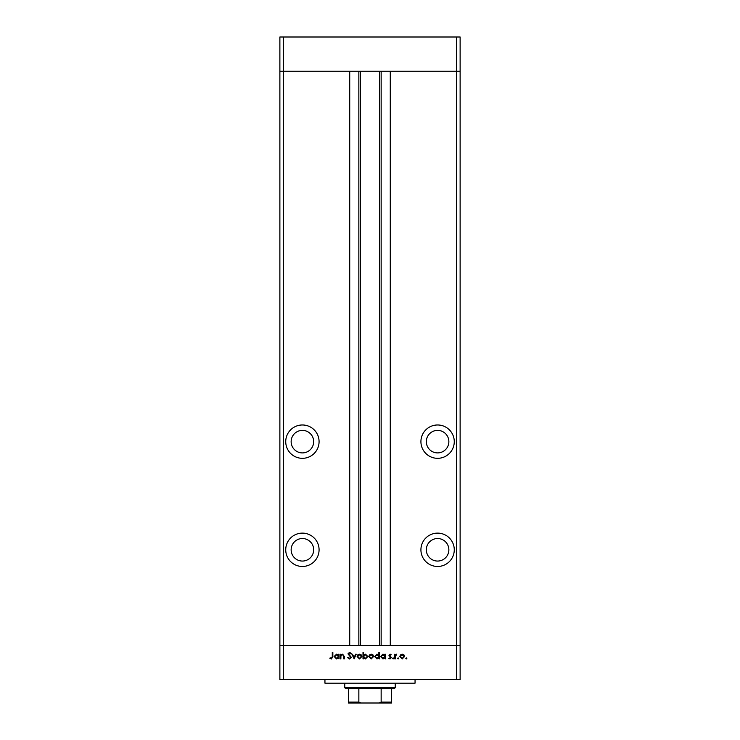 <?xml version="1.0" encoding="UTF-8"?>
<svg xmlns="http://www.w3.org/2000/svg" width="740" height="740" viewBox="0 0 740 740"><rect width="100%" height="100%" fill="white"/><g stroke="black" fill="none" stroke-linecap="round" stroke-linejoin="round"><path stroke-width="1.11" d="M456.515 679.57L283.485 679.57L283.485 645.326L279.877 645.326L283.485 645.326L283.485 71.243L349.724 71.243L349.724 645.326L283.485 645.326L456.515 645.326L456.515 679.57L460.123 679.57L460.123 645.326L456.515 645.326L460.123 645.326L460.123 71.243L390.276 71.243L390.276 645.326L456.515 645.326L456.515 71.243L460.123 71.243L460.123 37L279.877 37L279.877 71.243L456.515 71.243L456.515 37M283.485 679.57L279.877 679.57L279.877 71.243L283.485 71.243L283.485 37M302.41 430.384A11.267 11.267 0 0 0 291.144 441.651A11.267 11.267 0 0 0 302.41 452.908A11.267 11.267 0 0 0 313.677 441.651A11.267 11.267 0 0 0 302.41 430.384M437.59 430.384A11.267 11.267 0 0 0 426.323 441.651A11.267 11.267 0 0 0 437.59 452.908A11.267 11.267 0 0 0 448.856 441.651A11.267 11.267 0 0 0 437.59 430.384M437.59 538.526A11.267 11.267 0 0 0 426.323 549.792A11.267 11.267 0 0 0 437.59 561.059A11.267 11.267 0 0 0 448.856 549.792A11.267 11.267 0 0 0 437.59 538.526M302.41 538.526A11.267 11.267 0 0 0 291.144 549.792A11.267 11.267 0 0 0 302.41 561.059A11.267 11.267 0 0 0 313.677 549.792A11.267 11.267 0 0 0 302.41 538.526M302.41 533.124A16.669 16.669 0 0 0 285.733 549.792A16.669 16.669 0 0 0 302.41 566.47A16.669 16.669 0 0 0 319.079 549.792A16.669 16.669 0 0 0 302.41 533.124M302.41 424.973A16.669 16.669 0 0 0 285.733 441.651A16.669 16.669 0 0 0 302.41 458.319A16.669 16.669 0 0 0 319.079 441.651A16.669 16.669 0 0 0 302.41 424.973M437.59 424.973A16.669 16.669 0 0 0 420.921 441.651A16.669 16.669 0 0 0 437.59 458.319A16.669 16.669 0 0 0 454.268 441.651A16.669 16.669 0 0 0 437.59 424.973M437.59 533.124A16.669 16.669 0 0 0 420.921 549.792A16.669 16.669 0 0 0 437.59 566.47A16.669 16.669 0 0 0 454.268 549.792A16.669 16.669 0 0 0 437.59 533.124M360.537 71.243L360.537 645.326M415.057 679.57L415.057 683.177L324.943 683.177L324.943 679.57M340.853 658.841L340.28 658.841L340.28 654.234L340.853 654.234L340.853 655.057L342.601 654.151L344.331 656.482L344.331 658.841L343.758 658.841L343.693 655.621L342.509 654.715L340.937 655.936L340.853 658.841M351.278 657.296L349.483 658.998L347.56 657.62L348.096 657.305L349.483 658.36L350.714 657.287L347.966 653.846L349.521 652.365L351.204 653.438L350.686 653.827L349.456 653.013L348.531 653.818L351.278 657.296M354.118 658.841L351.925 654.234L352.545 654.234L354.072 657.582L355.607 654.234L356.218 654.234L354.118 658.841M357.106 656.547L357.735 654.909L359.492 654.151L361.25 654.909L361.879 656.547L359.492 658.924L357.106 656.547M368.835 656.547L369.464 654.909L371.221 654.151L372.969 654.909L373.608 656.547L371.221 658.924L368.835 656.547M384.846 655.085L384.846 654.234L385.411 654.234L385.411 658.841L384.846 658.045L382.969 658.924L380.564 656.519L382.978 654.151L384.846 655.085M406.325 658.924L405.798 658.397L406.325 657.869L406.843 658.397L406.325 658.924M399.813 656.547L400.442 654.909L402.199 654.151L403.947 654.909L404.586 656.547L402.199 658.924L399.813 656.547M398.148 658.924L397.63 658.397L398.148 657.869L398.675 658.397L398.148 658.924M395.364 658.841L394.799 658.841L394.799 654.234L395.364 654.909L396.483 654.151L396.668 654.798L395.465 655.705L395.364 658.841M393.134 658.924L392.607 658.397L393.134 657.869L393.661 658.397L393.134 658.924M388.972 655.363L390.137 654.151L391.321 654.808L389.536 655.335L391.395 657.592L390.045 658.924L388.731 658.295L390.831 657.61L388.972 655.363M378.861 655.122L378.861 652.365L379.426 652.365L379.426 658.841L378.861 658.045L376.975 658.924L374.579 656.519L376.993 654.151L378.861 655.122M363.581 657.99L363.581 658.841L363.007 658.841L363.007 652.365L363.581 652.365L363.581 655.067L365.458 654.151L367.863 656.547L365.44 658.924L363.581 657.99M338.421 655.085L338.421 654.234L338.985 654.234L338.985 658.841L338.421 658.045L336.543 658.924L334.138 656.519L336.561 654.151L338.421 655.085M331.4 658.36L332.279 656.732L332.279 652.532L332.843 652.532L332.843 656.796L331.372 658.998L329.846 658.276L330.179 657.786L331.4 658.36M404.012 656.556L402.199 654.715L400.377 656.556L402.199 658.36L404.012 656.556M384.846 656.547L382.987 654.715L381.128 656.528L382.987 658.36L384.846 656.547M378.861 656.547L377.002 654.715L375.143 656.528L377.002 658.36L378.861 656.547M373.043 656.556L371.221 654.715L369.399 656.556L371.221 658.36L373.043 656.556M363.581 656.528L365.43 658.36L367.299 656.547L365.44 654.715L363.581 656.528M361.314 656.556L359.492 654.715L357.67 656.556L359.492 658.36L361.314 656.556M338.421 656.547L336.561 654.715L334.702 656.528L336.561 658.36L338.421 656.547M387.214 703L352.786 703L387.214 703M395.234 687.682L394.337 688.579L345.663 688.579L344.766 687.682L395.234 687.682L395.234 683.177M344.766 687.682L344.766 683.177M391.627 703L391.627 702.103L391.627 703L348.374 703L348.374 702.103L348.374 703M391.627 688.579L391.627 702.103L381.146 702.103L379.01 703M381.146 688.579L381.146 702.103M358.854 688.579L358.854 702.103L360.99 703M348.374 688.579L348.374 702.103L358.854 702.103M381.146 71.243L381.146 645.326M358.854 71.243L358.854 645.326M379.463 71.243L379.463 645.326"/></g></svg>
